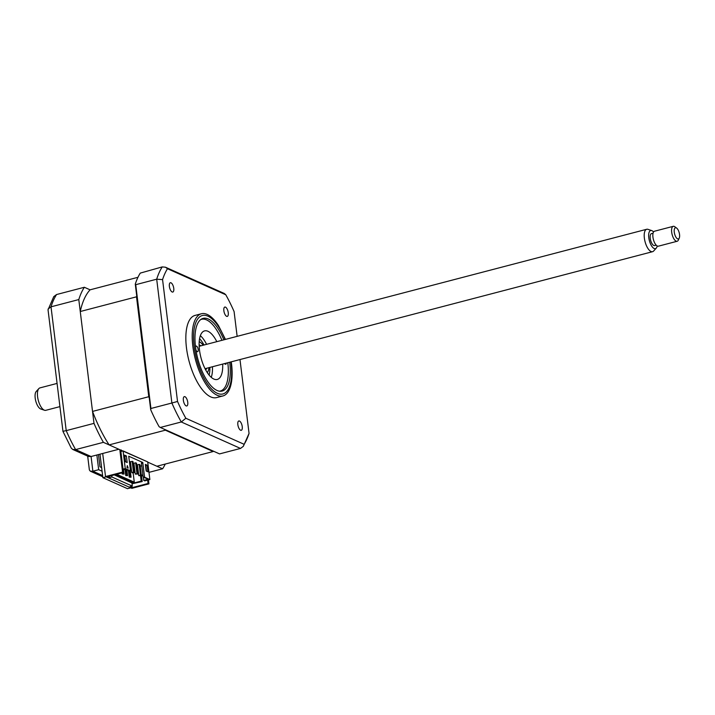 <?xml version="1.0" encoding="UTF-8"?>
<svg xmlns="http://www.w3.org/2000/svg" width="715" height="715" viewBox="0 0 715 715"><rect width="100%" height="100%" fill="white"/><g stroke="black" fill="none" stroke-linecap="round" stroke-linejoin="round"><path stroke-width="1.07" d="M149.265 397.996A96.927 39.674 -104.7 0 1 148.774 396.718L92.53 411.42A96.927 39.674 -104.7 0 0 109.109 444.891L120.701 450.075L123.454 472.49L122.569 472.097L105.525 476.548L131.891 488.327L148.934 483.867L148.059 483.474L132.034 487.666L129.924 486.727L132.311 486.102L111.924 476.994L109.538 477.62L107.429 476.673L123.454 472.49M109.359 476.172L109.538 477.62M111.746 475.547L111.924 476.994M121.309 450.727L122.238 451.138M131.9 482.75L132.311 486.102M131.864 486.218L132.034 487.666M147.648 480.123L148.059 483.474M102.692 453.471L105.525 476.548M119.825 449.681L122.569 472.097M148.452 479.917L148.934 483.867M92.53 411.42L80.259 311.517A96.927 39.674 -104.7 0 1 90.072 289.825L84.352 287.269A104.265 42.677 75.3 0 0 78.793 299.567L93.996 423.369A104.265 42.677 75.3 0 0 103.398 442.344L75.611 449.601L91.073 456.51L96.865 454.999L118.851 449.243L103.398 442.344M93.996 423.369L66.218 430.636A104.265 42.677 75.3 0 0 75.611 449.601L72.742 449.458L88.508 456.501L91.073 456.51L92.879 471.212L102.611 475.555M87.677 456.134L89.375 469.934L90.313 471.194L92.879 471.212L98.67 469.692L102.075 471.212M84.352 287.269L56.574 294.535L53.75 296.636L48.039 309.827L62.965 431.404L71.232 448.082L72.742 449.458M63.501 431.19L66.218 430.636L51.015 306.824L48.12 308.987M78.793 299.567L51.015 306.824A104.265 42.677 75.3 0 1 56.574 294.535M101.628 467.538L99.975 466.806L98.473 454.57M96.865 454.999L98.67 469.692M213.454 451.192A96.927 39.674 -104.7 0 1 213.142 451.531L156.898 466.243L147.728 462.14L162.609 468.79L148.979 472.356M162.609 468.79A104.265 42.677 75.3 0 0 165.245 464.062M223.849 339.822A37.573 15.381 75.3 0 0 203.123 318.372A37.573 15.381 75.3 0 0 195.526 347.088A37.573 15.381 75.3 0 0 222.133 391.078A37.573 15.381 75.3 0 0 229.73 362.371A37.573 15.381 75.3 0 0 229.712 362.237M225.44 339.402L218.477 325.566A42.48 17.392 75.3 0 0 201.424 313.751A42.48 17.392 75.3 0 0 192.835 346.212A42.48 17.392 75.3 0 0 222.91 395.949A42.48 17.392 75.3 0 0 232 377.297A42.48 17.392 75.3 0 0 231.499 363.488M201.424 313.751L195.061 315.413A42.48 17.392 75.3 0 0 186.472 347.874A42.48 17.392 75.3 0 0 216.556 397.612L222.91 395.949M169.375 286.402A4.826 1.975 75.3 0 0 172.789 292.06A4.826 1.975 75.3 0 0 173.763 288.368A4.826 1.975 75.3 0 0 170.349 282.72A4.826 1.975 75.3 0 0 169.375 286.402M223.858 310.739A4.826 1.975 75.3 0 0 227.281 316.396A4.826 1.975 75.3 0 0 228.255 312.705A4.826 1.975 75.3 0 0 224.841 307.057A4.826 1.975 75.3 0 0 223.858 310.739M237.845 424.656A4.826 1.975 75.3 0 0 241.268 430.305A4.826 1.975 75.3 0 0 242.242 426.623A4.826 1.975 75.3 0 0 238.828 420.965A4.826 1.975 75.3 0 0 237.845 424.656M183.362 400.32A4.826 1.975 75.3 0 0 186.776 405.968A4.826 1.975 75.3 0 0 187.75 402.277A4.826 1.975 75.3 0 0 184.336 396.628A4.826 1.975 75.3 0 0 183.362 400.32M135.725 284.686L150.928 408.488L171.886 403.01L156.692 279.199L135.725 284.686L135.278 284.105L150.704 409.731A104.265 42.677 -104.7 0 0 159.114 426.703L160.321 427.463L181.288 421.975L185.846 418.266A101.369 41.488 -104.7 0 1 177.526 401.464L162.564 279.61A101.369 41.488 -104.7 0 1 167.48 268.724L225.77 294.759L224.34 293.507L165.451 267.204L167.48 268.724M160.321 427.463L219.541 453.909L240.508 448.43L181.288 421.975A104.265 42.677 -104.7 0 1 171.886 403.01L177.526 401.464M135.278 284.105A104.265 42.677 -104.7 0 1 140.256 273.112L162.242 266.909L165.451 267.204M162.242 266.909A104.265 42.677 -104.7 0 0 156.692 279.199L162.564 279.61M225.77 294.759A101.369 41.488 -104.7 0 1 234.091 311.561L237.139 336.345M239.981 359.547L249.052 433.415L243.323 446.33L240.508 448.43M249.052 433.415A101.369 41.488 -104.7 0 1 244.128 444.301L243.323 446.33M244.128 444.301L185.846 418.266M150.928 408.488L150.704 409.731M195.526 347.132A2.896 1.189 -104.7 0 1 196.125 346.096A2.896 1.189 -104.7 0 1 196.518 346.14A2.896 1.189 -104.7 0 1 198.109 349.036A2.896 1.189 -104.7 0 1 197.59 351.7A2.896 1.189 -104.7 0 1 197.197 351.646A2.896 1.189 -104.7 0 1 195.901 349.805M219.407 391.203A37.073 15.176 75.3 0 0 225.886 385.51A37.073 15.176 75.3 0 0 227.799 362.737M221.936 340.322A37.073 15.176 75.3 0 0 209.129 321.401A37.073 15.176 75.3 0 0 206.59 319.9A37.073 15.176 75.3 0 0 200.692 319.596M226.324 363.122A2.896 1.189 -104.7 0 1 225.717 364.257A2.896 1.189 -104.7 0 1 225.323 364.212A2.896 1.189 -104.7 0 1 224.626 363.569M222.669 364.078A25.105 10.278 -104.7 0 1 217.271 379.459A25.105 10.278 -104.7 0 1 213.857 379.057A25.105 10.278 -104.7 0 1 200.102 353.907A25.105 10.278 -104.7 0 1 204.57 330.893A25.105 10.278 -104.7 0 1 207.985 331.286A25.105 10.278 -104.7 0 1 216.806 341.663M200.361 335.684A25.105 10.278 -104.7 0 1 206.581 344.335M212.444 366.75A25.105 10.278 -104.7 0 1 211.256 377.341M130.756 487.818L127.484 488.676L102.871 477.683L99.984 454.177M102.871 477.683L106.151 476.825M124.732 456.179L125.688 461.89M126.367 455.938L127.181 462.551L125.42 461.765L124.607 455.151L126.367 455.938L125 456.295M130.282 476.86L129.254 477.128L131.068 477.209L130.282 476.86L129.585 471.221M130.309 471.033L131.068 477.209M128.512 471.069L129.254 477.128M123.248 473.723L122.229 473.982L124.035 474.072L123.248 473.723L123.105 472.579M123.507 469.728L124.035 474.072M122.086 472.847L122.229 473.982M129.701 461.747L130.479 462.096M133.213 463.32L133.991 463.66M136.735 464.884L137.503 465.233M137.602 465.966L136.824 465.626M134.08 464.401L133.303 464.053M130.568 462.828L129.79 462.48M133.776 467.869L134.483 467.681M136.994 467.029L137.709 466.841M130.371 467.208L131.149 467.556M126.832 469.737L127.556 475.645L126.761 475.287L126.072 469.648M125 469.496L125.742 475.555L127.556 475.645M126.761 475.287L125.742 475.555M140.533 475.824L141.186 481.097L133.687 483.063L134.277 482.151L116.634 474.268M134.277 482.151L133.124 472.785M109.109 444.891L165.353 430.189A96.927 39.674 -104.7 0 1 164.915 429.509M148.774 396.718L136.511 296.814A96.927 39.674 -104.7 0 1 136.726 295.84M80.259 311.517L136.511 296.814M90.072 289.825L137.968 277.304M213.142 451.531L165.353 430.189M120.701 450.075L145.619 460.978M121.21 449.941L121.389 451.362L123.087 450.915L125.259 468.557L123.043 469.138M125.259 468.557L130.532 470.908L128.727 456.215L142.785 462.489L144.591 477.191L143.912 477.37L148.175 479.273L143.742 480.435L144.752 480.882L149.864 479.55L147.701 461.908L123.087 450.915M132.025 483.769L142.196 481.553L141.507 475.949L142.982 475.564M143.912 477.37L143.134 476.816L144.207 477.289M144.591 477.191L149.864 479.55M143.742 480.435L143.313 476.941M142.902 474.867L141.329 475.278M141.507 475.949L140.971 475.707M141.186 481.097L142.196 481.553M133.687 483.063L114.972 474.706M114.293 474.885L131.935 482.991M140.212 466.171L141.785 465.769M145.476 465.438L147.102 465.206L147.916 471.82L146.164 471.033L145.351 464.419L147.102 465.206M145.744 465.563L146.432 471.149M142.911 463.517L141.418 462.846L143.134 476.816M127.753 467.932L127.181 466.332M127.306 465.626L128.191 468.128L126.966 467.583L127.306 465.626M123.123 469.826L125.581 469.183L130.532 470.908M125.098 458.092L125.563 461.827M124.767 469.398L126.421 469.558M129.058 470.738L128.244 470.953L128.164 470.336M128.244 470.953L130.827 470.899L129.183 459.915M135.644 462.802L136.976 473.643L135.269 474.09L133.937 463.249L135.644 462.802L136.52 463.195L137.852 474.036L135.269 474.09M136.976 473.643L137.852 474.036M140.489 475.216L138.79 475.663L141.373 475.609L140.042 464.768L139.157 464.375L140.489 475.216L141.373 475.609M138.79 475.663L137.459 464.822L139.157 464.375M133.008 461.622L130.425 461.675L131.757 472.517L132.633 472.91L134.34 472.463L133.008 461.622M129.665 461.461L130.443 461.81M133.178 463.034L133.955 463.374M136.699 464.598L137.477 464.947M141.418 462.846L142.785 462.489M132.132 461.229L133.464 472.07L134.34 472.463M133.464 472.07L131.757 472.517M205.643 369.87A13.129 5.371 75.3 0 0 206.751 368.243M203.158 345.229A16.606 6.801 75.3 0 0 200.575 342.539A16.606 6.801 75.3 0 0 199.208 341.779M199.217 341.6A17.375 7.114 -104.7 0 1 199.851 342.011L200.575 342.539M207.27 372.595A16.606 6.801 75.3 0 0 208.083 371.255A16.606 6.801 75.3 0 0 209.021 367.644M208.083 371.255L207.708 372.068A17.375 7.114 -104.7 0 1 207.359 372.738M200.888 345.819A13.129 5.371 75.3 0 0 199.128 344.943M199.583 338.687A23.175 9.483 -104.7 0 1 204.007 345.005M209.87 367.421A23.175 9.483 -104.7 0 1 209.102 375.098M206.519 344.353A32.827 13.433 75.3 0 0 206.081 343.37M212.48 367.832A32.827 13.433 75.3 0 0 212.382 366.768M57.075 383.419L39.933 387.896A11.583 4.746 75.3 0 0 39.307 388.191A11.583 4.746 75.3 0 0 38.842 388.594A11.583 4.746 75.3 0 0 38.279 400.311A11.583 4.746 75.3 0 0 44.509 410.249A11.583 4.746 75.3 0 0 45.796 410.321L59.926 406.62M656.299 248.078L653.662 250.992A11.583 4.746 -104.7 0 1 653.197 251.403A11.583 4.746 -104.7 0 1 652.572 251.689A11.583 4.746 -104.7 0 1 645.279 242.483A11.583 4.746 -104.7 0 1 646.083 229.56A11.583 4.746 -104.7 0 1 646.709 229.274A11.583 4.746 -104.7 0 1 647.996 229.345L651.723 230.596A9.358 3.825 75.3 0 0 650.176 230.766A9.358 3.825 75.3 0 0 649.721 241.849A9.358 3.825 75.3 0 0 655.923 248.409A9.358 3.825 75.3 0 0 656.299 248.078A9.358 3.825 75.3 0 0 657.228 245.987M653.564 231.973A9.358 3.825 75.3 0 0 651.723 230.596M653.063 233.197L651.49 233.608A6.176 2.529 75.3 0 0 651.15 233.76A6.176 2.529 75.3 0 0 650.722 240.66A6.176 2.529 75.3 0 0 654.609 245.567L656.182 245.156M679.25 238.086L678.329 240.115A7.722 3.164 -104.7 0 1 677.579 241.08A7.722 3.164 -104.7 0 1 677.159 241.268A7.722 3.164 -104.7 0 1 672.297 235.128A7.722 3.164 -104.7 0 1 672.833 226.512A7.722 3.164 -104.7 0 1 673.253 226.324A7.722 3.164 -104.7 0 1 674.835 226.762L676.631 228.076A5.792 2.368 75.3 0 0 675.13 227.888A5.792 2.368 75.3 0 0 674.853 234.752A5.792 2.368 75.3 0 0 678.687 238.81A5.792 2.368 75.3 0 0 679.25 238.086A5.792 2.368 75.3 0 0 679.205 232.75A5.792 2.368 75.3 0 0 676.631 228.076M673.253 226.324L654.502 231.222A7.722 3.164 75.3 0 0 654.082 231.419A7.722 3.164 75.3 0 0 653.546 240.034A7.722 3.164 75.3 0 0 658.408 246.175L677.159 241.268M44.509 410.249L40.782 408.998A9.358 3.825 -104.7 0 1 35.75 400.972A9.358 3.825 -104.7 0 1 36.206 391.507L38.842 388.594M225.082 339.5A40.549 16.597 75.3 0 0 202.586 315.449A40.549 16.597 75.3 0 0 194.167 346.489A40.549 16.597 75.3 0 0 217.36 393.313A40.549 16.597 75.3 0 0 231.079 362.97A40.549 16.597 75.3 0 0 230.945 361.915M90.313 471.194L102.763 476.753M232 377.297L231.294 361.826M646.709 229.274L199.172 346.274M652.572 251.689L205.035 368.69"/></g></svg>
